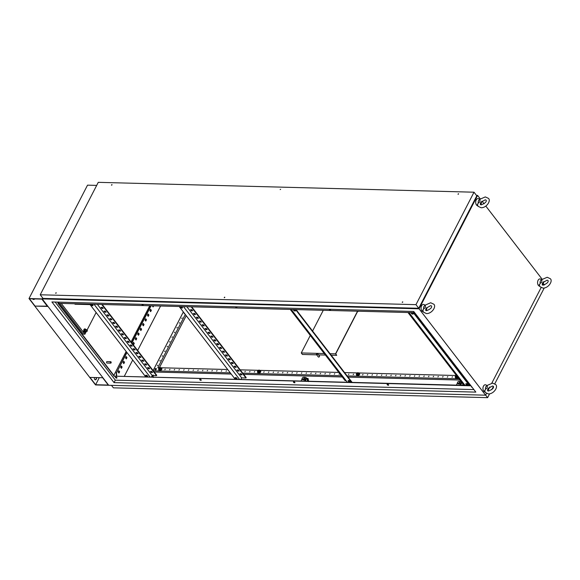 <?xml version="1.0" encoding="UTF-8"?>
<svg xmlns="http://www.w3.org/2000/svg" width="580" height="580" viewBox="0 0 580 580"><rect width="100%" height="100%" fill="white"/><g stroke="black" fill="none" stroke-linecap="round" stroke-linejoin="round"><path stroke-width="0.87" d="M487.635 389.521L488.259 388.404L492.5 386.004L493.363 386.309C494.095 387.839 492.471 389.419 488.483 391.043L487.62 390.739L487.635 389.521M488.715 387.868A2.617 1.638 -88.5 0 1 488.36 390.064A2.617 1.638 -88.5 0 1 487.715 390.833M484.996 392A3.625 2.276 -88.5 0 1 483.111 389.84A3.625 2.276 -88.5 0 1 483.474 386.128A3.625 2.276 -88.5 0 1 486.069 384.989L486.953 385.526L492.579 383.104L495.661 384.54C498.466 386.7 493.993 394.016 488.403 393.943L485.322 392.508L484.59 390.384M485.844 386.802A2.617 1.638 -88.5 0 1 487.294 385.83L487.149 387.976L485.533 389.245A2.617 1.638 -88.5 0 1 485.844 386.802M485.533 389.245L484.771 390.891M425.749 309.169L426.373 308.052L430.614 305.653L431.476 305.957C432.209 307.487 430.577 309.067 426.597 310.692L425.727 310.387L425.749 309.169M426.822 307.516A2.617 1.638 -88.5 0 1 426.467 309.713A2.617 1.638 -88.5 0 1 425.829 310.481M423.11 311.649A3.625 2.276 -88.5 0 1 421.225 309.488A3.625 2.276 -88.5 0 1 421.587 305.776A3.625 2.276 -88.5 0 1 424.183 304.638L425.067 305.174L430.693 302.753L433.775 304.188C436.573 306.349 432.107 313.664 426.517 313.591L423.429 312.156L422.704 310.032M423.958 306.45A2.617 1.638 -88.5 0 1 425.408 305.479L425.256 307.625L423.639 308.894A2.617 1.638 -88.5 0 1 423.958 306.45M423.639 308.894L422.878 310.539M480.37 203.333L481.001 202.21L485.242 199.817L486.105 200.122C486.837 201.651 485.206 203.225 481.219 204.856L480.356 204.551L480.37 203.333M481.451 201.68A2.617 1.638 -88.5 0 1 481.096 203.877A2.617 1.638 -88.5 0 1 480.458 204.646M477.739 205.813A3.625 2.276 -88.5 0 1 475.854 203.652A3.625 2.276 -88.5 0 1 476.216 199.933A3.625 2.276 -88.5 0 1 478.812 198.802L479.696 199.339L485.315 196.917L488.403 198.353C491.202 200.513 486.729 207.829 481.146 207.756L478.058 206.32L477.325 204.196M478.587 200.615A2.617 1.638 -88.5 0 1 480.03 199.643L479.885 201.789L478.268 203.058A2.617 1.638 -88.5 0 1 478.587 200.615M478.268 203.058L477.507 204.704M542.264 283.685L542.887 282.562L547.128 280.169L547.991 280.474C548.723 282.003 547.092 283.576 543.105 285.208L542.242 284.903L542.264 283.685M543.337 282.032A2.617 1.638 -88.5 0 1 542.981 284.229A2.617 1.638 -88.5 0 1 542.343 284.998M539.625 286.165A3.625 2.276 -88.5 0 1 537.74 284.004A3.625 2.276 -88.5 0 1 538.102 280.285A3.625 2.276 -88.5 0 1 540.698 279.154L541.582 279.69L547.208 277.269L550.289 278.704C553.088 280.865 548.622 288.18 543.032 288.108L539.944 286.672L539.219 284.548M540.473 280.966A2.617 1.638 -88.5 0 1 541.923 279.995L541.771 282.141L540.154 283.41A2.617 1.638 -88.5 0 1 540.473 280.966M540.154 283.41L539.393 285.055M87.254 331.115A0.725 0.457 91.5 0 0 86.558 330.216A0.725 0.457 91.5 0 0 87.254 331.115M92.575 305.718A1.087 0.515 27.3 0 1 91.466 305.276A1.087 0.515 27.3 0 1 91.082 304.543A1.087 0.515 27.3 0 1 91.524 304.362A1.087 0.515 27.3 0 1 92.633 304.805A1.087 0.515 27.3 0 1 93.017 305.537A1.087 0.515 27.3 0 1 92.575 305.718M93.032 305.305A1.087 0.515 27.3 0 1 92.764 305.341A1.087 0.515 27.3 0 1 91.263 304.399M147.146 376.572A1.087 0.515 27.3 0 1 146.037 376.13A1.087 0.515 27.3 0 1 145.653 375.398A1.087 0.515 27.3 0 1 146.102 375.216A1.087 0.515 27.3 0 1 147.211 375.659A1.087 0.515 27.3 0 1 147.588 376.391A1.087 0.515 27.3 0 1 147.146 376.572M147.603 376.159A1.087 0.515 27.3 0 1 147.342 376.195A1.087 0.515 27.3 0 1 145.841 375.253M180.989 306.711A1.087 0.515 -152.7 0 0 180.547 306.892A1.087 0.515 -152.7 0 0 180.924 307.625A1.087 0.515 -152.7 0 0 182.033 308.067A1.087 0.515 -152.7 0 0 182.482 307.886A1.087 0.515 -152.7 0 0 182.098 307.154A1.087 0.515 -152.7 0 0 180.989 306.711M180.728 306.748A1.087 0.515 -152.7 0 0 182.229 307.69A1.087 0.515 -152.7 0 0 182.49 307.654M235.56 377.565A1.087 0.515 -152.7 0 0 235.118 377.747A1.087 0.515 -152.7 0 0 235.502 378.479A1.087 0.515 -152.7 0 0 236.604 378.921A1.087 0.515 -152.7 0 0 237.053 378.74A1.087 0.515 -152.7 0 0 236.669 378.008A1.087 0.515 -152.7 0 0 235.56 377.565M235.299 377.602A1.087 0.515 -152.7 0 0 236.799 378.544A1.087 0.515 -152.7 0 0 237.061 378.508M295.039 311.032A1.087 0.515 27.3 0 1 293.93 310.59A1.087 0.515 27.3 0 1 293.552 309.858A1.087 0.515 27.3 0 1 293.995 309.676A1.087 0.515 27.3 0 1 295.104 310.119A1.087 0.515 27.3 0 1 295.481 310.858A1.087 0.515 27.3 0 1 295.039 311.032M295.495 310.626A1.087 0.515 27.3 0 1 295.235 310.655A1.087 0.515 27.3 0 1 293.734 309.713M349.61 381.887A1.087 0.515 27.3 0 1 348.507 381.444A1.087 0.515 27.3 0 1 348.123 380.712A1.087 0.515 27.3 0 1 348.565 380.531A1.087 0.515 27.3 0 1 349.675 380.973A1.087 0.515 27.3 0 1 350.059 381.712A1.087 0.515 27.3 0 1 349.61 381.887M350.066 381.48A1.087 0.515 27.3 0 1 349.805 381.51A1.087 0.515 27.3 0 1 348.305 380.567M412.757 314.128A1.087 0.515 27.3 0 1 411.648 313.686A1.087 0.515 27.3 0 1 411.263 312.946A1.087 0.515 27.3 0 1 411.706 312.772A1.087 0.515 27.3 0 1 412.815 313.214A1.087 0.515 27.3 0 1 413.199 313.947A1.087 0.515 27.3 0 1 412.757 314.128M413.214 313.715A1.087 0.515 27.3 0 1 412.953 313.751A1.087 0.515 27.3 0 1 411.445 312.801M467.328 384.982A1.087 0.515 27.3 0 1 466.218 384.54A1.087 0.515 27.3 0 1 465.834 383.8A1.087 0.515 27.3 0 1 466.284 383.626A1.087 0.515 27.3 0 1 467.393 384.069A1.087 0.515 27.3 0 1 467.77 384.801A1.087 0.515 27.3 0 1 467.328 384.982M467.784 384.569A1.087 0.515 27.3 0 1 467.524 384.605A1.087 0.515 27.3 0 1 466.023 383.655M414.163 312.025A0.848 0.406 27.3 0 1 413.388 311.453M330.404 309.278A0.848 0.406 27.3 0 1 330.578 309.742A0.848 0.406 27.3 0 1 330.23 309.887A0.848 0.406 27.3 0 1 329.106 309.242M329.512 309.256A0.848 0.406 -152.7 0 0 330.382 309.597A0.848 0.406 -152.7 0 0 330.593 309.568M236.698 306.813A0.848 0.406 27.3 0 1 236.879 307.284A0.848 0.406 27.3 0 1 236.531 307.422A0.848 0.406 27.3 0 1 235.407 306.784M235.813 306.791A0.848 0.406 -152.7 0 0 236.676 307.139A0.848 0.406 -152.7 0 0 236.894 307.11M142.999 304.355A0.848 0.406 27.3 0 1 143.18 304.819A0.848 0.406 27.3 0 1 142.832 304.964A0.848 0.406 27.3 0 1 141.701 304.319M142.114 304.333A0.848 0.406 -152.7 0 0 142.977 304.681A0.848 0.406 -152.7 0 0 143.188 304.652M58.718 302.144A0.848 0.406 27.3 0 1 58.892 302.608A0.848 0.406 27.3 0 1 58.551 302.745A0.848 0.406 27.3 0 1 57.42 302.107M57.826 302.115A0.848 0.406 -152.7 0 0 58.696 302.463A0.848 0.406 -152.7 0 0 58.906 302.434M116.609 378.124A0.848 0.406 27.3 0 1 115.746 377.783A0.848 0.406 27.3 0 1 115.449 377.21A0.848 0.406 27.3 0 1 115.79 377.072A0.848 0.406 27.3 0 1 116.653 377.413A0.848 0.406 27.3 0 1 116.95 377.986A0.848 0.406 27.3 0 1 116.609 378.124M115.579 377.101A0.848 0.406 -152.7 0 0 116.754 377.841A0.848 0.406 -152.7 0 0 116.964 377.812M200.89 380.342A0.848 0.406 27.3 0 1 200.027 379.994A0.848 0.406 27.3 0 1 199.73 379.422A0.848 0.406 27.3 0 1 200.078 379.284A0.848 0.406 27.3 0 1 200.941 379.625A0.848 0.406 27.3 0 1 201.231 380.197A0.848 0.406 27.3 0 1 200.89 380.342M199.868 379.313A0.848 0.406 -152.7 0 0 201.035 380.052A0.848 0.406 -152.7 0 0 201.245 380.023M294.589 382.8A0.848 0.406 27.3 0 1 293.726 382.459A0.848 0.406 27.3 0 1 293.429 381.887A0.848 0.406 27.3 0 1 293.777 381.741A0.848 0.406 27.3 0 1 294.64 382.089A0.848 0.406 27.3 0 1 294.937 382.662A0.848 0.406 27.3 0 1 294.589 382.8M293.567 381.771A0.848 0.406 -152.7 0 0 294.734 382.517A0.848 0.406 -152.7 0 0 294.945 382.488M388.288 385.258A0.848 0.406 27.3 0 1 387.425 384.917A0.848 0.406 27.3 0 1 387.128 384.344A0.848 0.406 27.3 0 1 387.476 384.207A0.848 0.406 27.3 0 1 388.339 384.547A0.848 0.406 27.3 0 1 388.636 385.12A0.848 0.406 27.3 0 1 388.288 385.258M387.266 384.236A0.848 0.406 -152.7 0 0 388.433 384.975A0.848 0.406 -152.7 0 0 388.643 384.946M472.221 387.404A0.848 0.406 27.3 0 1 471.417 386.555A0.848 0.406 27.3 0 1 471.504 386.468M111.106 362.87A0.725 0.457 91.5 0 0 110.41 361.971A0.725 0.457 91.5 0 0 111.106 362.87M110.773 361.695L107.01 361.594A0.725 0.457 91.5 0 0 106.966 363.044L110.737 363.145M113.832 375.369L126.157 351.48M131.073 341.954L149.77 305.732M59.639 303.369L83.331 334.131L84.934 334.174L86.101 331.912M480.247 198.853L477.587 195.402L419.057 308.799L485.59 395.183L486.475 393.472M488.643 389.26L489.861 386.911M491.804 383.141L541.096 287.629M543.272 283.424L543.902 281.503M485.59 395.183L108.714 385.279L42.18 298.903L29 298.555L87.529 185.158L96.686 185.397M291.232 309.452L347.326 382.271L150.133 377.094L145.797 376.978L90.067 304.616L74.994 304.224L74.639 303.76M58.348 303.333L114.441 376.159L145.797 376.978M408.951 312.54L465.037 385.366L347.326 382.271M470.764 385.512L465.037 385.366M186.854 306.711L241.664 377.87L240.838 379.472M239.591 379.443L183.505 306.624M349.646 380.951L349.399 381.437M467.364 384.047L467.11 384.533M470.989 385.809L114.441 376.159M414.678 312.692L57.978 303.325L114.289 376.442M473.889 389.579L115.311 380.161L55.151 302.049M477.587 195.402L476.448 195.373M42.666 297.961L42.18 298.903L42.666 297.961M419.057 308.799L42.18 298.903L108.714 385.279L95.533 384.939L29 298.555M114.043 382.619L51.925 301.962L413.728 311.467L475.846 392.116L114.043 382.619L115.311 380.161M119.647 371.744L118.835 370.692L118.153 372.012L118.965 373.071L119.647 371.744L118.799 372.846M122.09 367.017L121.278 365.965L120.589 367.285L121.409 368.344L122.09 367.017L121.234 368.119M124.526 362.297L123.714 361.238L123.032 362.565L123.844 363.617L124.526 362.297L123.671 363.399M126.969 357.57L126.15 356.519L125.468 357.838L126.281 358.897L126.969 357.57L126.114 358.672M134.285 343.396L133.472 342.338L132.784 343.664L133.596 344.716L134.285 343.396L133.429 344.498M136.721 338.669L135.909 337.618L135.227 338.938L136.039 339.996L136.721 338.669L135.865 339.771M139.156 333.95L138.344 332.891L137.663 334.211L138.475 335.269L139.156 333.95L138.308 335.044M141.6 329.223L140.788 328.164L140.099 329.491L140.918 330.542L141.6 329.223L140.744 330.325M144.036 324.495L143.224 323.444L142.542 324.764L143.354 325.822L144.036 324.495L143.18 325.598M146.472 319.769L145.66 318.717L144.978 320.037L145.79 321.095L146.472 319.769L145.624 320.87M148.915 315.049L148.103 313.99L147.422 315.317L148.233 316.368L148.915 315.049L148.059 316.144M151.351 310.322L150.539 309.263L149.857 310.59L150.669 311.641L151.351 310.322L150.495 311.424M152.33 305.805L153.106 306.921L153.664 305.834M151.083 305.769L131.877 342.99M126.955 352.517L116.522 372.737L116.71 376.217M542.133 279.205L485.837 206.11M484.061 203.812L482.016 201.151M126.788 352.292L116.522 372.737M116.239 372.73L116.428 376.21M116.486 377.297L116.515 377.805M150.8 305.762L131.703 342.765M118.726 370.903L119.364 371.736M121.162 366.183L121.807 367.01M123.605 361.456L124.243 362.29M126.041 356.729L126.687 357.563M133.356 342.555L134.002 343.389M135.8 337.828L136.438 338.662M138.236 333.108L138.874 333.942M140.672 328.381L141.317 329.215M143.115 323.654L143.753 324.488M145.551 318.935L146.196 319.761M147.987 314.208L148.632 315.041M150.43 309.481L151.068 310.314M153.388 305.827L152.939 306.697M413.279 312.656L469.372 385.475M463.761 383.706L462.775 383.677L407.965 312.519M413.779 312.671L469.865 385.49M295.568 309.56L351.654 382.387M346.043 380.611L345.064 380.589L290.254 309.423M296.061 309.575L352.154 382.401M179.169 306.508L235.262 379.327M241.664 377.87L245.993 377.986L246.188 377.609L191.683 306.834M192.364 310.394L191.03 309.705M195.271 314.157L193.938 313.476M198.171 317.927L196.838 317.245M201.071 321.697L199.737 321.015M203.979 325.467L202.645 324.778M206.879 329.237L205.545 328.548M209.786 333.007L208.452 332.318M212.686 336.77L211.352 336.088M215.586 340.54L214.252 339.858M218.493 344.31L217.159 343.628M221.393 348.08L220.059 347.391M224.293 351.85L222.966 351.161M227.2 355.62L225.867 354.931M230.1 359.39L228.767 358.701M233.008 363.152L231.674 362.471M235.908 366.923L234.574 366.241M238.808 370.692L237.474 370.004M241.715 374.462L240.381 373.774M245.993 377.986L191.182 306.82M188.268 306.748L189.588 306.784M192.669 310.786L191.857 309.727L190.537 309.691L191.349 310.75L192.669 310.786M195.569 314.548L194.757 313.497L193.437 313.461L194.249 314.519L195.569 314.548M198.476 318.318L197.657 317.267L196.344 317.231L197.156 318.282L198.476 318.318M201.376 322.089L200.564 321.037L199.244 321.001L200.056 322.052L201.376 322.089M204.276 325.858L203.464 324.8L202.144 324.771L202.957 325.822L204.276 325.858M207.183 329.629L206.371 328.57L205.052 328.534L205.864 329.592L207.183 329.629M210.083 333.399L209.271 332.34L207.952 332.304L208.764 333.362L210.083 333.399M212.983 337.161L212.171 336.11L210.859 336.074L211.671 337.132L212.983 337.161M215.89 340.931L215.079 339.88L213.759 339.844L214.571 340.895L215.89 340.931M218.79 344.701L217.979 343.65L216.659 343.614L217.471 344.665L218.79 344.701M221.698 348.471L220.886 347.413L219.566 347.384L220.378 348.435L221.698 348.471M224.598 352.241L223.786 351.183L222.466 351.146L223.278 352.205L224.598 352.241M227.498 356.011L226.686 354.953L225.366 354.916L226.186 355.975L227.498 356.011M230.405 359.774L229.593 358.723L228.274 358.687L229.085 359.745L230.405 359.774M233.305 363.544L232.493 362.493L231.173 362.457L231.986 363.515L233.305 363.544M236.212 367.314L235.393 366.263L234.081 366.226L234.893 367.278L236.212 367.314M239.112 371.084L238.3 370.025L236.981 369.996L237.793 371.048L239.112 371.084M242.012 374.854L241.2 373.796L239.881 373.766L240.693 374.818L242.012 374.854M94.04 304.268L150.133 377.094M101.725 304.471L156.535 375.637L156.731 375.26L102.218 304.486M156.535 375.637L152.199 375.521L151.373 377.123M152.199 375.521L97.389 304.362M102.906 308.045L101.572 307.356M105.806 311.808L104.472 311.126M108.706 315.578L107.372 314.896M111.614 319.348L110.28 318.659M114.514 323.118L113.18 322.429M117.414 326.888L116.087 326.199M120.321 330.658L118.987 329.969M123.221 334.421L121.887 333.739M126.128 338.191L124.794 337.509M129.028 341.961L127.694 341.272M131.928 345.731L130.594 345.042M134.835 349.501L133.501 348.812M137.736 353.271L136.401 352.582M140.643 357.033L139.309 356.352M143.543 360.803L142.209 360.122M146.443 364.574L145.109 363.892M149.35 368.344L148.016 367.655M152.25 372.113L150.916 371.425M100.122 304.427L98.803 304.399M103.204 308.43L101.884 308.4L101.072 307.342L102.392 307.378L103.204 308.43M106.104 312.2L104.791 312.171L103.979 311.112L105.292 311.148L106.104 312.2M109.011 315.969L107.691 315.933L106.879 314.882L108.199 314.918L109.011 315.969M111.911 319.739L110.591 319.703L109.779 318.652L111.099 318.681L111.911 319.739M114.818 323.51L113.499 323.473L112.687 322.415L114.006 322.451L114.818 323.51M117.718 327.279L116.399 327.243L115.587 326.185L116.906 326.221L117.718 327.279M120.618 331.042L119.306 331.013L118.487 329.955L119.806 329.991L120.618 331.042M123.525 334.812L122.206 334.783L121.394 333.725L122.713 333.761L123.525 334.812M126.425 338.582L125.106 338.546L124.294 337.495L125.613 337.531L126.425 338.582M129.333 342.352L128.013 342.316L127.201 341.265L128.513 341.294L129.333 342.352M132.233 346.122L130.913 346.086L130.101 345.035L131.421 345.064L132.233 346.122M135.133 349.892L133.813 349.856L133.001 348.798L134.321 348.834L135.133 349.892M138.04 353.662L136.721 353.626L135.909 352.567L137.228 352.604L138.04 353.662M140.94 357.425L139.62 357.396L138.809 356.337L140.128 356.374L140.94 357.425M143.84 361.195L142.528 361.159L141.716 360.107L143.028 360.144L143.84 361.195M146.747 364.965L145.428 364.929L144.616 363.877L145.935 363.914L146.747 364.965M149.647 368.735L148.328 368.699L147.516 367.647L148.835 367.676L149.647 368.735M152.554 372.505L151.235 372.469L150.423 371.41L151.743 371.447L152.554 372.505M240.693 374.818L240.888 374.441M151.235 372.469L151.431 372.092M237.793 371.048L237.988 370.671M148.328 368.699L148.524 368.322M234.893 367.278L235.088 366.901M145.428 364.929L145.624 364.552M231.986 363.515L232.181 363.131M142.528 361.159L142.724 360.782M229.085 359.745L229.281 359.368M139.62 357.396L139.816 357.012M226.186 355.975L226.374 355.598M136.721 353.626L136.916 353.249M223.278 352.205L223.474 351.828M133.813 349.856L134.009 349.479M220.378 348.435L220.574 348.058M130.913 346.086L131.109 345.709M217.471 344.665L217.667 344.288M128.013 342.316L128.209 341.939M214.571 340.895L214.767 340.518M125.106 338.546L125.302 338.169M211.671 337.132L211.867 336.755M122.206 334.783L122.402 334.399M208.764 333.362L208.96 332.985M119.306 331.013L119.494 330.636M205.864 329.592L206.06 329.215M116.399 327.243L116.594 326.866M202.957 325.822L203.152 325.445M113.499 323.473L113.694 323.096M200.056 322.052L200.252 321.675M110.591 319.703L110.787 319.326M197.156 318.282L197.352 317.905M107.691 315.933L107.887 315.556M194.249 314.519L194.445 314.135M104.791 312.171L104.987 311.786M191.349 310.75L191.545 310.373M101.884 308.4L102.08 308.024M61.241 303.412L84.934 334.174M87.094 329.998L96.128 312.489M84.89 328.904A1.718 1.073 91.5 0 0 84.781 328.889A1.718 1.073 91.5 0 0 83.919 329.541A1.718 1.073 91.5 0 0 83.752 331.339A1.718 1.073 91.5 0 0 84.694 332.325A1.718 1.073 91.5 0 0 84.796 332.318M85.717 329.382A1.718 1.073 91.5 0 0 84.992 328.896A1.718 1.073 91.5 0 0 84.122 329.541A1.718 1.073 91.5 0 0 83.962 331.347A1.718 1.073 91.5 0 0 84.905 332.333A1.718 1.073 91.5 0 0 85.622 331.927M86.492 329.926A1.211 0.761 91.5 0 0 85.999 329.44A1.211 0.761 91.5 0 0 85.289 329.882L85.485 329.339L84.738 329.317L84.172 330.411L84.477 331.709L85.739 331.832A1.211 0.761 91.5 0 0 86.449 331.39A1.211 0.761 91.5 0 0 86.456 331.383L86.086 331.934M85.224 331.731L85.289 329.882A1.211 0.761 91.5 0 0 85.158 331.079A1.211 0.761 91.5 0 0 85.739 331.832L84.477 331.709M85.485 329.339L86.347 329.541L86.579 330.194M84.927 330.426L84.172 330.411M455.488 376.087A1.211 0.747 -37.6 0 0 455.401 376.239A1.211 0.747 -37.6 0 0 455.452 377.065A1.211 0.747 -37.6 0 0 456.395 377.094A1.211 0.747 -37.6 0 0 457.2 376.435M456.395 375.39L456.395 375.39A0.725 0.45 -37.6 0 0 455.822 376.529A0.725 0.45 -37.6 0 0 456.736 375.833M455.626 378.124A1.718 1.058 -37.6 0 0 455.677 378.211A1.718 1.058 -37.6 0 0 458.106 377.609M457.286 376.282L455.829 377.421L455.17 376.848L456.293 378.015L457.765 376.906M455.17 376.848L455.735 375.76M455.829 377.421L456.293 378.015M457.054 376.899L457.518 377.5M455.467 377.232A1.718 1.058 -37.6 0 0 455.554 378.044A1.718 1.058 -37.6 0 0 457.975 377.442M356.743 375.528A1.718 1.058 -37.6 0 0 356.801 375.615A1.718 1.058 -37.6 0 0 358.135 375.789A1.718 1.058 -37.6 0 0 359.498 374.6A1.718 1.058 -37.6 0 0 359.52 373.52A1.718 1.058 -37.6 0 0 359.448 373.44M356.584 374.629A1.718 1.058 -37.6 0 0 356.671 375.449A1.718 1.058 -37.6 0 0 358.005 375.623A1.718 1.058 -37.6 0 0 359.368 374.441A1.718 1.058 -37.6 0 0 359.39 373.353A1.718 1.058 -37.6 0 0 358.585 373.063M356.613 373.491A1.211 0.747 -37.6 0 0 356.526 373.636A1.211 0.747 -37.6 0 0 356.57 374.47L357.411 375.42L358.636 374.897L359.201 373.81L358.737 373.208L358.404 373.687A1.211 0.747 -37.6 0 0 358.36 372.86A1.211 0.747 -37.6 0 0 357.512 372.795M358.179 374.303L356.954 374.825L356.57 374.47A1.211 0.747 -37.6 0 0 357.512 374.491A1.211 0.747 -37.6 0 0 358.404 373.687L358.636 374.897M357.418 372.831L358.737 373.208M356.294 374.252L356.852 373.158M356.954 374.825L357.411 375.42M257.861 372.933A1.718 1.058 -37.6 0 0 257.919 373.02A1.718 1.058 -37.6 0 0 259.253 373.186A1.718 1.058 -37.6 0 0 260.616 372.005A1.718 1.058 -37.6 0 0 260.637 370.924A1.718 1.058 -37.6 0 0 260.572 370.845M257.708 372.034A1.718 1.058 -37.6 0 0 257.796 372.853A1.718 1.058 -37.6 0 0 259.13 373.02A1.718 1.058 -37.6 0 0 260.493 371.838A1.718 1.058 -37.6 0 0 260.514 370.758A1.718 1.058 -37.6 0 0 259.702 370.468M257.73 370.895A1.211 0.747 -37.6 0 0 257.643 371.04A1.211 0.747 -37.6 0 0 257.694 371.874L258.535 372.824L259.76 372.302L260.318 371.214L259.862 370.613L259.528 371.091A1.211 0.747 -37.6 0 0 259.477 370.257A1.211 0.747 -37.6 0 0 258.637 370.2A0.725 0.45 -37.6 0 0 258.056 371.33A0.725 0.45 -37.6 0 0 258.644 370.2M259.296 371.708L258.071 372.222L257.694 371.874A1.211 0.747 -37.6 0 0 258.629 371.896A1.211 0.747 -37.6 0 0 259.528 371.091L259.76 372.302M258.535 370.236L259.202 370.04L259.862 370.613M257.411 371.657L257.977 370.562M258.071 372.222L258.535 372.824M158.985 370.337A1.718 1.058 -37.6 0 0 159.043 370.424A1.718 1.058 -37.6 0 0 160.377 370.591A1.718 1.058 -37.6 0 0 161.74 369.409A1.718 1.058 -37.6 0 0 161.762 368.329A1.718 1.058 -37.6 0 0 161.69 368.249M158.826 369.438A1.718 1.058 -37.6 0 0 158.913 370.257A1.718 1.058 -37.6 0 0 160.247 370.424A1.718 1.058 -37.6 0 0 161.61 369.243A1.718 1.058 -37.6 0 0 161.631 368.162A1.718 1.058 -37.6 0 0 160.827 367.872M158.855 368.293A1.211 0.747 -37.6 0 0 158.76 368.445A1.211 0.747 -37.6 0 0 158.811 369.279L159.652 370.228L160.877 369.707L161.443 368.612L160.979 368.017L160.645 368.496A1.211 0.747 -37.6 0 0 160.595 367.662A1.211 0.747 -37.6 0 0 159.754 367.604A0.725 0.45 -37.6 0 0 159.181 368.735A0.725 0.45 -37.6 0 0 159.768 367.604M160.413 369.105L159.196 369.627L158.811 369.279A1.211 0.747 -37.6 0 0 159.754 369.3A1.211 0.747 -37.6 0 0 160.645 368.496L160.877 369.707M159.66 367.64L160.319 367.445L160.979 368.017M158.536 369.061L159.094 367.966M159.196 369.627L159.652 370.228M155.186 369.003A0.848 0.522 -37.6 0 0 155.019 369.757L155.019 369.764A0.848 0.522 -37.6 0 0 156.252 368.641M155.019 369.764L155.019 369.757A0.848 0.522 -37.6 0 0 156.361 368.728L156.361 368.728M155.07 368.88L155.063 368.931A0.725 0.45 142.4 0 1 155.237 368.75L156.042 369.206A0.725 0.45 142.4 0 1 155.868 369.387L155.07 368.88A0.87 0.87 0 0 0 154.969 369.67M156.042 369.206L155.237 368.75M459.672 385.221L460.825 383.09A2.175 1.341 -37.6 0 0 460.853 381.712A2.175 1.341 -37.6 0 0 460.005 381.343A2.175 1.341 -37.6 0 0 459.447 381.408M457.555 382.793A2.175 1.341 -37.6 0 0 457.432 383.003L456.38 385.135M458.599 383.199L459.577 382.314L459.52 381.415L458.497 381.386L457.518 382.263L457.576 383.17L458.599 383.199L459.179 383.953L460.158 383.068L459.52 381.415M460.825 383.09L461.173 383.539A2.175 1.341 -37.6 0 0 461.201 382.169L460.853 381.712M459.853 384.786L460.201 385.236L461.173 383.539M457.576 383.17L458.157 383.924L459.179 383.953M459.577 382.314L460.158 383.068M463.449 383.699A3.262 2.015 142.4 0 1 463.449 383.728L463.768 385.33M464.029 385.671L463.993 384.011M463.449 383.728A3.262 2.015 142.4 0 1 462.963 385.309M460.389 384.91A2.719 1.682 -37.6 0 0 460.955 384.424L461.861 382.67A2.719 1.682 -37.6 0 0 461.861 382.488M461.158 381.575L460.701 381.567M460.955 384.424L461.608 385.272M461.861 382.67L462.978 384.12L462.369 385.294M462.941 383.685A2.719 1.682 142.4 0 1 462.978 384.12M304.29 381.14L305.442 379.008A2.175 1.341 -37.6 0 0 305.471 377.638A2.175 1.341 -37.6 0 0 304.623 377.261A2.175 1.341 -37.6 0 0 304.065 377.326M302.173 378.711A2.175 1.341 -37.6 0 0 302.049 378.921L300.991 381.053M303.217 379.117L304.195 378.24L304.137 377.334L303.115 377.304L302.137 378.182L302.195 379.088L303.217 379.117L303.797 379.871L304.775 378.986L304.137 377.334M305.442 379.008L305.79 379.458A2.175 1.341 -37.6 0 0 305.82 378.087L305.471 377.638M304.471 380.705L304.819 381.154L305.79 379.458M302.195 379.088L302.774 379.842L303.797 379.871M304.195 378.24L304.775 378.986M146.465 375.274L146.24 375.76M306.523 378.312L308.074 378.457L308.386 381.248M308.074 378.457L308.647 381.589M306.682 378.32A3.262 2.015 142.4 0 1 308.067 379.646A3.262 2.015 142.4 0 1 307.581 381.227M305.007 380.828A2.719 1.682 -37.6 0 0 305.573 380.342L306.479 378.588A2.719 1.682 -37.6 0 0 306.247 377.754A2.719 1.682 -37.6 0 0 305.964 377.5L305.319 377.486M305.573 380.342L306.226 381.19M306.479 378.588L307.589 380.038L306.987 381.212M306.247 377.754L307.364 379.204A2.719 1.682 142.4 0 1 307.589 380.038M152.199 377.145A3.262 2.015 142.4 0 0 152.685 375.564A3.262 2.015 142.4 0 1 152.685 375.564L153.004 377.167M153.265 377.507L153.113 374.919M152.069 375.775L151.605 377.13M152.185 375.557A2.719 1.682 142.4 0 1 152.207 375.956M157.789 365.19L157.354 365.69L157.789 365.19M160.225 360.463L159.797 360.97L160.225 360.463M162.668 355.736L162.233 356.243L162.668 355.736M165.104 351.016L164.669 351.516L165.104 351.016M167.547 346.289L167.112 346.789L167.547 346.289M169.983 341.562L169.549 342.07L169.983 341.562M172.419 336.835L171.992 337.342L172.419 336.835M174.863 332.115L174.428 332.615L174.863 332.115M177.299 327.388L176.864 327.896L177.299 327.388M179.735 322.661L179.307 323.169L179.735 322.661M182.178 317.942L181.743 318.442L182.178 317.942M184.389 313.28L184.179 313.715L184.657 313.628M165.256 369.214L164.821 369.721L165.256 369.214M169.962 369.337L169.534 369.844L169.962 369.337M174.674 369.46L174.239 369.967L174.674 369.46M179.379 369.583L178.944 370.091L179.379 369.583M184.092 369.707L183.657 370.214L184.092 369.707M188.797 369.83L188.362 370.337L188.797 369.83M193.51 369.953L193.075 370.461L193.51 369.953M198.215 370.083L197.78 370.584L198.215 370.083M202.927 370.207L202.493 370.707L202.927 370.207M207.633 370.33L207.198 370.83L207.633 370.33M212.345 370.453L211.91 370.954L212.345 370.453M217.05 370.576L216.615 371.077L217.05 370.576M221.756 370.7L221.328 371.2L221.756 370.7M226.468 370.823L226.033 371.323L226.468 370.823M245.304 371.316L244.869 371.824L245.304 371.316M250.009 371.439L249.574 371.947L250.009 371.439M254.721 371.562L254.286 372.07L254.721 371.562M264.139 371.809L263.704 372.316L264.139 371.809M268.844 371.932L268.41 372.44L268.844 371.932M273.55 372.055L273.122 372.563L273.55 372.055M278.262 372.179L277.827 372.686L278.262 372.179M282.967 372.309L282.54 372.81L282.967 372.309M287.68 372.433L287.245 372.933L287.68 372.433M292.385 372.556L291.95 373.056L292.385 372.556M297.098 372.679L296.663 373.179L297.098 372.679M301.803 372.802L301.368 373.302L301.803 372.802M306.515 372.925L306.08 373.426L306.515 372.925M311.221 373.049L310.786 373.556L311.221 373.049M315.933 373.172L315.498 373.679L315.933 373.172M320.638 373.295L320.204 373.803L320.638 373.295M325.344 373.418L324.916 373.926L325.344 373.418M330.056 373.542L329.621 374.049L330.056 373.542M334.762 373.665L334.334 374.173L334.762 373.665M339.474 373.788L339.039 374.296L339.474 373.788M348.892 374.035L348.457 374.542L348.892 374.035M353.597 374.158L353.162 374.665L353.597 374.158M363.015 374.412L362.58 374.912L363.015 374.412M367.727 374.535L367.292 375.035L367.727 374.535M372.433 374.658L371.998 375.159L372.433 374.658M377.145 374.782L376.71 375.282L377.145 374.782M381.85 374.905L381.415 375.405L381.85 374.905M386.555 375.028L386.128 375.528L386.555 375.028M391.268 375.151L390.833 375.651L391.268 375.151M395.973 375.274L395.546 375.782L395.973 375.274M400.686 375.398L400.251 375.905L400.686 375.398M405.391 375.521L404.956 376.028L405.391 375.521M410.103 375.644L409.668 376.152L410.103 375.644M414.809 375.767L414.374 376.275L414.809 375.767M419.521 375.891L419.086 376.398L419.521 375.891M424.226 376.014L423.791 376.522L424.226 376.014M428.939 376.137L428.504 376.645L428.939 376.137M433.644 376.26L433.209 376.768L433.644 376.26M438.349 376.384L437.922 376.891L438.349 376.384M443.062 376.507L442.627 377.014L443.062 376.507M447.767 376.637L447.339 377.138L447.767 376.637M452.48 376.761L452.045 377.261L452.48 376.761M316.767 354.677A0.725 0.45 -37.6 0 0 317.354 353.539A0.725 0.45 -37.6 0 0 316.767 354.677M316.484 354.554L318.34 356.961A0.725 0.45 -37.6 0 0 319.493 356.076L317.637 353.669M356.939 373.926A0.725 0.45 -37.6 0 0 357.526 372.795A0.725 0.45 -37.6 0 0 356.939 373.926M489.592 393.849L487.628 397.662L113.39 387.839L111.476 385.352M544.221 288.013L494.805 383.75M493.428 386.425L491.753 389.666M357.744 311.199L335.748 353.814L336.697 355.359L331.216 355.214M359.114 311.235L357.606 311.467M186.231 315.672L159.384 367.698M310.293 335.443L301.259 352.952L302.419 354.46L316.702 354.837M318.572 354.88L325.402 355.062M160.58 306.015L137.634 350.472M132.719 359.999L124.243 376.413M464.544 378.58L464.899 377.899M154.237 372.019L231.188 374.042M240.78 374.296L241.599 374.317M243.701 374.368L342.272 376.964M348.08 377.116L459.983 380.052M485.641 395.082L487.628 397.662M543.257 283.497L544.395 284.983M183.36 311.946L153.106 370.555M153.309 370.816L230.26 372.838M242.766 373.165L341.344 375.753M347.152 375.905L459.055 378.849M463.616 377.377L463.964 376.688M185.303 314.469L157.84 367.676L159.34 367.72M461.673 374.854L462.021 374.165M160.696 367.756L227.701 369.511M240.207 369.844L258.223 370.315M259.579 370.352L338.785 372.433M344.592 372.585L357.106 372.911M358.462 372.947L455.982 375.507M330.056 353.706L335.537 353.851L336.697 355.359M301.259 352.952L324.242 353.553M357.555 311.192L335.537 353.851M323.277 310.293L312.576 331.02M402.643 301.817L402.208 302.318L402.643 301.817M402.361 302.383L402.803 302.042M224.656 297.141L224.221 297.649L224.656 297.141M224.373 297.707L224.823 297.366M56.093 292.712L55.658 293.219L56.093 292.712M55.811 293.277L56.253 292.936M111.889 184.607L111.454 185.114L111.889 184.607M111.606 185.172L112.049 184.832M280.162 189.602L280.618 189.261M458.439 193.713L458.004 194.213L458.439 193.713M458.157 194.278L458.599 193.938M474.012 192.205L98.266 182.338L40.223 294.785L415.969 304.652L474.012 192.205L476.796 195.823L418.753 308.27L415.969 304.652M418.753 308.27L43.014 298.403L40.223 294.785M99.289 377.652L95.635 384.728L89.987 377.406L102.646 377.739L108.293 385.062L95.635 384.728M29.428 298.772L42.086 299.106L47.727 306.428L35.068 306.102L29.428 298.772M96.2 377.565L96.215 377.95A1.689 1.058 -88.5 0 1 95.25 379.82M34.438 298.903A1.689 1.058 -88.5 0 1 33.792 299.396L33.626 299.476A1.689 1.058 -88.5 0 1 33.495 299.49A1.689 1.058 -88.5 0 1 32.69 298.86M41.833 299.099L47.263 306.153M35.068 306.102L47.517 306.16M96.461 377.573L96.483 377.957A1.689 1.058 -88.5 0 1 95.381 379.842A1.689 1.058 -88.5 0 1 94.366 378.334L94.33 377.66A1.689 1.058 -88.5 0 1 94.322 377.522M34.698 298.91A1.689 1.058 -88.5 0 1 34.053 299.403L33.626 299.476M86.927 329.94L85.282 329.897M86.884 331.39L85.245 331.347M156.288 368.655A0.87 0.87 0 0 0 155.244 368.684"/></g></svg>
